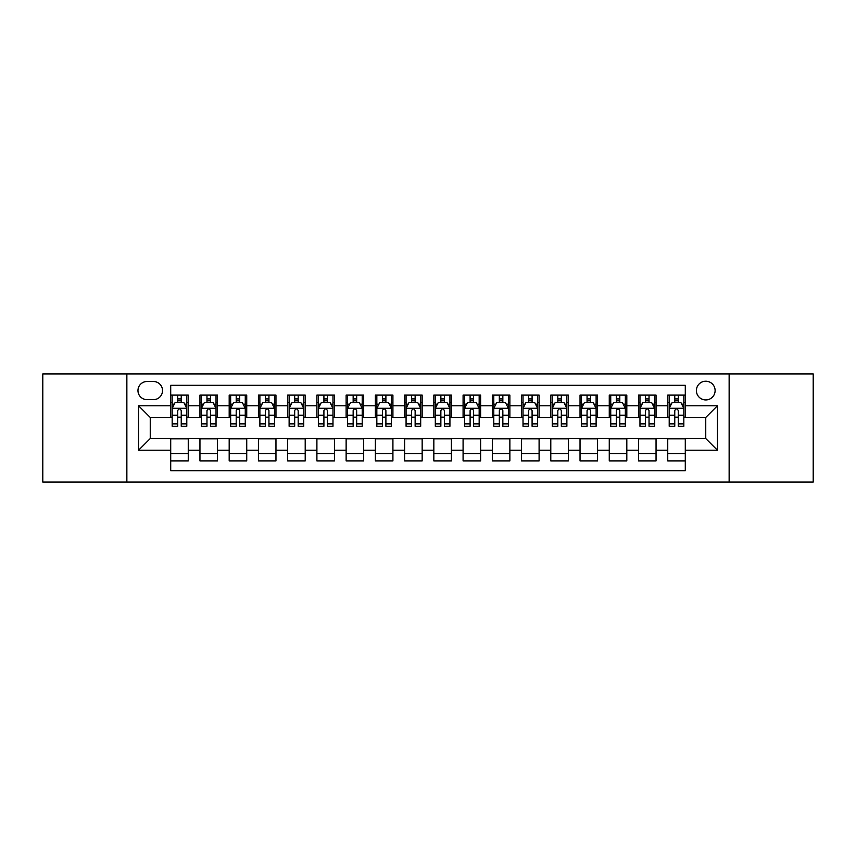 <?xml version="1.0" encoding="UTF-8"?>
<svg xmlns="http://www.w3.org/2000/svg" width="856" height="856" viewBox="0 0 856 856"><rect width="100%" height="100%" fill="white"/><g stroke="black" fill="none" stroke-linecap="round" stroke-linejoin="round"><path stroke-width="1.28" d="M705.751 381.22A9.352 9.352 0 0 0 696.399 390.571A9.352 9.352 0 0 0 705.751 399.934A9.352 9.352 0 0 0 715.113 390.571A9.352 9.352 0 0 0 705.751 381.22M729.141 482.089L813.2 482.089L813.2 373.911L729.141 373.911L729.141 482.089L126.859 482.089L126.859 373.911L42.8 373.911L42.8 482.089L126.859 482.089M685.292 395.108L667.744 395.108L667.744 405.776L656.049 405.776L656.049 417.471L667.744 417.471L667.744 405.776M656.049 405.776L656.049 395.108L638.512 395.108L638.512 405.776L626.817 405.776L626.817 417.471L638.512 417.471L638.512 405.776M626.817 405.776L626.817 395.108L609.269 395.108L609.269 405.776L597.574 405.776L597.574 417.471L609.269 417.471L609.269 405.776M597.574 405.776L597.574 395.108L580.036 395.108L580.036 405.776L568.341 405.776L568.341 417.471L580.036 417.471L580.036 405.776M568.341 405.776L568.341 395.108L550.793 395.108L550.793 405.776L539.098 405.776L539.098 417.471L550.793 417.471L550.793 405.776M539.098 405.776L539.098 395.108L521.561 395.108L521.561 405.776L509.866 405.776L509.866 417.471L521.561 417.471L521.561 405.776M509.866 405.776L509.866 395.108L492.318 395.108L492.318 405.776L480.623 405.776L480.623 417.471L492.318 417.471L492.318 405.776M480.623 405.776L480.623 395.108L463.085 395.108L463.085 405.776L451.39 405.776L451.39 417.471L463.085 417.471L463.085 405.776M451.39 405.776L451.39 395.108L433.842 395.108L433.842 405.776L422.158 405.776L422.158 417.471L433.842 417.471L433.842 405.776M422.158 405.776L422.158 395.108L404.61 395.108L404.61 405.776L392.915 405.776L392.915 417.471L404.61 417.471L404.61 405.776M392.915 405.776L392.915 395.108L375.377 395.108L375.377 405.776L363.682 405.776L363.682 417.471L375.377 417.471L375.377 405.776M363.682 405.776L363.682 395.108L346.134 395.108L346.134 405.776L334.439 405.776L334.439 417.471L346.134 417.471L346.134 405.776M334.439 405.776L334.439 395.108L316.902 395.108L316.902 405.776L305.207 405.776L305.207 417.471L316.902 417.471L316.902 405.776M305.207 405.776L305.207 395.108L287.659 395.108L287.659 405.776L275.964 405.776L275.964 417.471L287.659 417.471L287.659 405.776M275.964 405.776L275.964 395.108L258.426 395.108L258.426 405.776L246.731 405.776L246.731 417.471L258.426 417.471L258.426 405.776M246.731 405.776L246.731 395.108L229.183 395.108L229.183 405.776L217.488 405.776L217.488 417.471L229.183 417.471L229.183 405.776M217.488 405.776L217.488 395.108L199.951 395.108L199.951 417.471L188.256 417.471L188.256 395.108L170.708 395.108M170.708 460.892L188.256 460.892L188.256 438.529L199.951 438.529L199.951 460.892L217.488 460.892L217.488 438.529L229.183 438.529L229.183 450.224L217.488 450.224M229.183 450.224L229.183 460.892L246.731 460.892L246.731 438.529L258.426 438.529L258.426 450.224L246.731 450.224M258.426 450.224L258.426 460.892L275.964 460.892L275.964 438.529L287.659 438.529L287.659 450.224L275.964 450.224M287.659 450.224L287.659 460.892L305.207 460.892L305.207 438.529L316.902 438.529L316.902 450.224L305.207 450.224M316.902 450.224L316.902 460.892L334.439 460.892L334.439 438.529L346.134 438.529L346.134 450.224L334.439 450.224M346.134 450.224L346.134 460.892L363.682 460.892L363.682 438.529L375.377 438.529L375.377 450.224L363.682 450.224M375.377 450.224L375.377 460.892L392.915 460.892L392.915 438.529L404.61 438.529L404.61 450.224L392.915 450.224M404.61 450.224L404.61 460.892L422.158 460.892L422.158 438.529L433.842 438.529L433.842 450.224L422.158 450.224M433.842 450.224L433.842 460.892L451.39 460.892L451.39 438.529L463.085 438.529L463.085 450.224L451.39 450.224M463.085 450.224L463.085 460.892L480.623 460.892L480.623 438.529L492.318 438.529L492.318 450.224L480.623 450.224M492.318 450.224L492.318 460.892L509.866 460.892L509.866 438.529L521.561 438.529L521.561 450.224L509.866 450.224M521.561 450.224L521.561 460.892L539.098 460.892L539.098 438.529L550.793 438.529L550.793 450.224L539.098 450.224M550.793 450.224L550.793 460.892L568.341 460.892L568.341 438.529L580.036 438.529L580.036 450.224L568.341 450.224M580.036 450.224L580.036 460.892L597.574 460.892L597.574 438.529L609.269 438.529L609.269 450.224L597.574 450.224M609.269 450.224L609.269 460.892L626.817 460.892L626.817 438.529L638.512 438.529L638.512 450.224L626.817 450.224M638.512 450.224L638.512 460.892L656.049 460.892L656.049 438.529L667.744 438.529L667.744 450.224L656.049 450.224M147.029 399.645L153.459 399.645A9.063 9.063 0 0 0 162.522 390.571A9.063 9.063 0 0 0 153.459 381.509L147.029 381.509A9.063 9.063 0 0 0 137.966 390.571A9.063 9.063 0 0 0 147.029 399.645M729.141 373.911L126.859 373.911M685.292 405.776L685.292 385.318L170.708 385.318L170.708 417.471L150.249 417.471L150.249 438.529L170.708 438.529L170.708 470.682L685.292 470.682L685.292 438.529L705.751 438.529L705.751 417.471L685.292 417.471L685.292 405.776L717.446 405.776L717.446 450.224L685.292 450.224M170.708 450.224L138.554 450.224L138.554 405.776L170.708 405.776M667.744 450.224L667.744 460.892L685.292 460.892M170.708 402.416L172.174 402.416M177.727 402.416L181.237 402.416M186.79 402.416L188.256 402.416M170.708 417.182L172.174 417.182M177.727 417.182L181.237 417.182M186.79 417.182L188.256 417.182M170.708 438.818L188.256 438.818M170.708 453.584L188.256 453.584M199.951 417.182L201.417 417.182M206.97 417.182L210.48 417.182M216.033 417.182L217.488 417.182M199.951 402.416L201.417 402.416M206.97 402.416L210.48 402.416M216.033 402.416L217.488 402.416M199.951 438.818L217.488 438.818M199.951 453.584L217.488 453.584M229.183 438.818L246.731 438.818M229.183 453.584L246.731 453.584M229.183 402.416L230.649 402.416M236.203 402.416L239.712 402.416M245.265 402.416L246.731 402.416M229.183 417.182L230.649 417.182M236.203 417.182L239.712 417.182M245.265 417.182L246.731 417.182M258.426 438.818L275.964 438.818M258.426 453.584L275.964 453.584M258.426 402.416L259.882 402.416M265.446 402.416L268.945 402.416M274.509 402.416L275.964 402.416M258.426 417.182L259.882 417.182M265.446 417.182L268.945 417.182M274.509 417.182L275.964 417.182M287.659 438.818L305.207 438.818M287.659 453.584L305.207 453.584M287.659 402.416L289.125 402.416M294.678 402.416L298.188 402.416M303.741 402.416L305.207 402.416M287.659 417.182L289.125 417.182M294.678 417.182L298.188 417.182M303.741 417.182L305.207 417.182M316.902 438.818L334.439 438.818M316.902 453.584L334.439 453.584M316.902 402.416L318.357 402.416M323.91 402.416L327.42 402.416M332.984 402.416L334.439 402.416M316.902 417.182L318.357 417.182M323.91 417.182L327.42 417.182M332.984 417.182L334.439 417.182M346.134 438.818L363.682 438.818M346.134 453.584L363.682 453.584M346.134 402.416L347.6 402.416M353.154 402.416L356.663 402.416M362.216 402.416L363.682 402.416M346.134 417.182L347.6 417.182M353.154 417.182L356.663 417.182M362.216 417.182L363.682 417.182M375.377 438.818L392.915 438.818M375.377 453.584L392.915 453.584M375.377 402.416L376.833 402.416M382.386 402.416L385.895 402.416M391.449 402.416L392.915 402.416M375.377 417.182L376.833 417.182M382.386 417.182L385.895 417.182M391.449 417.182L392.915 417.182M404.61 438.818L422.158 438.818M404.61 453.584L422.158 453.584M404.61 402.416L406.076 402.416M411.629 402.416L415.139 402.416M420.692 402.416L422.158 402.416M404.61 417.182L406.076 417.182M411.629 417.182L415.139 417.182M420.692 417.182L422.158 417.182M433.842 438.818L451.39 438.818M433.842 453.584L451.39 453.584M433.842 402.416L435.308 402.416M440.861 402.416L444.371 402.416M449.924 402.416L451.39 402.416M433.842 417.182L435.308 417.182M440.861 417.182L444.371 417.182M449.924 417.182L451.39 417.182M463.085 438.818L480.623 438.818M463.085 453.584L480.623 453.584M463.085 402.416L464.551 402.416M470.105 402.416L473.614 402.416M479.167 402.416L480.623 402.416M463.085 417.182L464.551 417.182M470.105 417.182L473.614 417.182M479.167 417.182L480.623 417.182M492.318 438.818L509.866 438.818M492.318 453.584L509.866 453.584M492.318 402.416L493.784 402.416M499.337 402.416L502.846 402.416M508.4 402.416L509.866 402.416M492.318 417.182L493.784 417.182M499.337 417.182L502.846 417.182M508.4 417.182L509.866 417.182M521.561 438.818L539.098 438.818M521.561 453.584L539.098 453.584M521.561 402.416L523.016 402.416M528.58 402.416L532.09 402.416M537.643 402.416L539.098 402.416M521.561 417.182L523.016 417.182M528.58 417.182L532.09 417.182M537.643 417.182L539.098 417.182M550.793 438.818L568.341 438.818M550.793 453.584L568.341 453.584M550.793 402.416L552.259 402.416M557.812 402.416L561.322 402.416M566.875 402.416L568.341 402.416M550.793 417.182L552.259 417.182M557.812 417.182L561.322 417.182M566.875 417.182L568.341 417.182M580.036 438.818L597.574 438.818M580.036 453.584L597.574 453.584M580.036 402.416L581.492 402.416M587.056 402.416L590.554 402.416M596.118 402.416L597.574 402.416M580.036 417.182L581.492 417.182M587.056 417.182L590.554 417.182M596.118 417.182L597.574 417.182M609.269 438.818L626.817 438.818M609.269 453.584L626.817 453.584M609.269 402.416L610.735 402.416M616.288 402.416L619.798 402.416M625.351 402.416L626.817 402.416M609.269 417.182L610.735 417.182M616.288 417.182L619.798 417.182M625.351 417.182L626.817 417.182M638.512 438.818L656.049 438.818M638.512 453.584L656.049 453.584M638.512 402.416L639.967 402.416M645.52 402.416L649.03 402.416M654.583 402.416L656.049 402.416M638.512 417.182L639.967 417.182M645.52 417.182L649.03 417.182M654.583 417.182L656.049 417.182M667.744 438.818L685.292 438.818M667.744 453.584L685.292 453.584M667.744 402.416L669.21 402.416M674.763 402.416L678.273 402.416M683.826 402.416L685.292 402.416M667.744 417.182L669.21 417.182M674.763 417.182L678.273 417.182M683.826 417.182L685.292 417.182M150.249 417.471L138.554 405.776M150.249 438.529L138.554 450.224M717.446 405.776L705.751 417.471M717.446 450.224L705.751 438.529M181.237 398.907L177.727 398.907M186.79 423.859L181.237 423.859L181.237 426.245L186.79 426.245L186.79 408.408L183.869 402.566L175.095 402.566L172.174 408.408L172.174 426.245L177.727 426.245L177.727 423.859L172.174 423.859M172.174 408.408L172.174 395.108M186.79 408.408L186.79 395.108M177.727 402.566L177.727 395.108M181.237 395.108L181.237 402.566M181.237 423.859L181.237 410.602C180.07 408.355 178.904 408.355 177.727 410.602L177.727 423.859M210.48 398.907L206.97 398.907M216.033 423.859L210.48 423.859L210.48 426.245L216.033 426.245L216.033 408.408L213.112 402.566L204.338 402.566L201.417 408.408L201.417 426.245L206.97 426.245L206.97 423.859L201.417 423.859M201.417 408.408L201.417 395.108M216.033 408.408L216.033 395.108M206.97 402.566L206.97 395.108M210.48 395.108L210.48 402.566M210.48 423.859L210.48 410.602C209.303 408.355 208.136 408.355 206.97 410.602L206.97 423.859M239.712 398.907L236.203 398.907M245.265 423.859L239.712 423.859L239.712 426.245L245.265 426.245L245.265 408.408L242.344 402.566L233.57 402.566L230.649 408.408L230.649 426.245L236.203 426.245L236.203 423.859L230.649 423.859M230.649 408.408L230.649 395.108M245.265 408.408L245.265 395.108M236.203 402.566L236.203 395.108M239.712 395.108L239.712 402.566M239.712 423.859L239.712 410.602C238.546 408.355 237.38 408.355 236.203 410.602L236.203 423.859M268.945 398.907L265.446 398.907M274.509 423.859L268.945 423.859L268.945 426.245L274.509 426.245L274.509 408.408L271.577 402.566L262.813 402.566L259.882 408.408L259.882 426.245L265.446 426.245L265.446 423.859L259.882 423.859M259.882 408.408L259.882 395.108M274.509 408.408L274.509 395.108M265.446 402.566L265.446 395.108M268.945 395.108L268.945 402.566M268.945 423.859L268.945 410.602C267.778 408.355 266.612 408.355 265.446 410.602L265.446 423.859M298.188 398.907L294.678 398.907M303.741 423.859L298.188 423.859L298.188 426.245L303.741 426.245L303.741 408.408L300.82 402.566L292.046 402.566L289.125 408.408L289.125 426.245L294.678 426.245L294.678 423.859L289.125 423.859M289.125 408.408L289.125 395.108M303.741 408.408L303.741 395.108M294.678 402.566L294.678 395.108M298.188 395.108L298.188 402.566M298.188 423.859L298.188 410.602C297.021 408.355 295.844 408.355 294.678 410.602L294.678 423.859M327.42 398.907L323.91 398.907M332.984 423.859L327.42 423.859L327.42 426.245L332.984 426.245L332.984 408.408L330.052 402.566L321.289 402.566L318.357 408.408L318.357 426.245L323.91 426.245L323.91 423.859L318.357 423.859M318.357 408.408L318.357 395.108M332.984 408.408L332.984 395.108M323.91 402.566L323.91 395.108M327.42 395.108L327.42 402.566M327.42 423.859L327.42 410.602C326.254 408.355 325.087 408.355 323.91 410.602L323.91 423.859M356.663 398.907L353.154 398.907M362.216 423.859L356.663 423.859L356.663 426.245L362.216 426.245L362.216 408.408L359.295 402.566L350.521 402.566L347.6 408.408L347.6 426.245L353.154 426.245L353.154 423.859L347.6 423.859M347.6 408.408L347.6 395.108M362.216 408.408L362.216 395.108M353.154 402.566L353.154 395.108M356.663 395.108L356.663 402.566M356.663 423.859L356.663 410.602C355.497 408.355 354.32 408.355 353.154 410.602L353.154 423.859M385.895 398.907L382.386 398.907M391.449 423.859L385.895 423.859L385.895 426.245L391.449 426.245L391.449 408.408L388.528 402.566L379.754 402.566L376.833 408.408L376.833 426.245L382.386 426.245L382.386 423.859L376.833 423.859M376.833 408.408L376.833 395.108M391.449 408.408L391.449 395.108M382.386 402.566L382.386 395.108M385.895 395.108L385.895 402.566M385.895 423.859L385.895 410.602C384.729 408.355 383.563 408.355 382.386 410.602L382.386 423.859M415.139 398.907L411.629 398.907M420.692 423.859L415.139 423.859L415.139 426.245L420.692 426.245L420.692 408.408L417.771 402.566L408.997 402.566L406.076 408.408L406.076 426.245L411.629 426.245L411.629 423.859L406.076 423.859M406.076 408.408L406.076 395.108M420.692 408.408L420.692 395.108M411.629 402.566L411.629 395.108M415.139 395.108L415.139 402.566M415.139 423.859L415.139 410.602C413.972 408.355 412.795 408.355 411.629 410.602L411.629 423.859M444.371 398.907L440.861 398.907M449.924 423.859L444.371 423.859L444.371 426.245L449.924 426.245L449.924 408.408L447.003 402.566L438.229 402.566L435.308 408.408L435.308 426.245L440.861 426.245L440.861 423.859L435.308 423.859M435.308 408.408L435.308 395.108M449.924 408.408L449.924 395.108M440.861 402.566L440.861 395.108M444.371 395.108L444.371 402.566M444.371 423.859L444.371 410.602C443.205 408.355 442.038 408.355 440.861 410.602L440.861 423.859M473.614 398.907L470.105 398.907M479.167 423.859L473.614 423.859L473.614 426.245L479.167 426.245L479.167 408.408L476.246 402.566L467.472 402.566L464.551 408.408L464.551 426.245L470.105 426.245L470.105 423.859L464.551 423.859M464.551 408.408L464.551 395.108M479.167 408.408L479.167 395.108M470.105 402.566L470.105 395.108M473.614 395.108L473.614 402.566M473.614 423.859L473.614 410.602C472.437 408.355 471.271 408.355 470.105 410.602L470.105 423.859M502.846 398.907L499.337 398.907M508.4 423.859L502.846 423.859L502.846 426.245L508.4 426.245L508.4 408.408L505.479 402.566L496.705 402.566L493.784 408.408L493.784 426.245L499.337 426.245L499.337 423.859L493.784 423.859M493.784 408.408L493.784 395.108M508.4 408.408L508.4 395.108M499.337 402.566L499.337 395.108M502.846 395.108L502.846 402.566M502.846 423.859L502.846 410.602C501.68 408.355 500.514 408.355 499.337 410.602L499.337 423.859M532.09 398.907L528.58 398.907M537.643 423.859L532.09 423.859L532.09 426.245L537.643 426.245L537.643 408.408L534.711 402.566L525.948 402.566L523.016 408.408L523.016 426.245L528.58 426.245L528.58 423.859L523.016 423.859M523.016 408.408L523.016 395.108M537.643 408.408L537.643 395.108M528.58 402.566L528.58 395.108M532.09 395.108L532.09 402.566M532.09 423.859L532.09 410.602C530.913 408.355 529.746 408.355 528.58 410.602L528.58 423.859M561.322 398.907L557.812 398.907M566.875 423.859L561.322 423.859L561.322 426.245L566.875 426.245L566.875 408.408L563.954 402.566L555.18 402.566L552.259 408.408L552.259 426.245L557.812 426.245L557.812 423.859L552.259 423.859M552.259 408.408L552.259 395.108M566.875 408.408L566.875 395.108M557.812 402.566L557.812 395.108M561.322 395.108L561.322 402.566M561.322 423.859L561.322 410.602C560.156 408.355 558.989 408.355 557.812 410.602L557.812 423.859M590.554 398.907L587.056 398.907M596.118 423.859L590.554 423.859L590.554 426.245L596.118 426.245L596.118 408.408L593.187 402.566L584.423 402.566L581.492 408.408L581.492 426.245L587.056 426.245L587.056 423.859L581.492 423.859M581.492 408.408L581.492 395.108M596.118 408.408L596.118 395.108M587.056 402.566L587.056 395.108M590.554 395.108L590.554 402.566M590.554 423.859L590.554 410.602C589.388 408.355 588.222 408.355 587.056 410.602L587.056 423.859M619.798 398.907L616.288 398.907M625.351 423.859L619.798 423.859L619.798 426.245L625.351 426.245L625.351 408.408L622.43 402.566L613.656 402.566L610.735 408.408L610.735 426.245L616.288 426.245L616.288 423.859L610.735 423.859M610.735 408.408L610.735 395.108M625.351 408.408L625.351 395.108M616.288 402.566L616.288 395.108M619.798 395.108L619.798 402.566M619.798 423.859L619.798 410.602C618.631 408.355 617.454 408.355 616.288 410.602L616.288 423.859M649.03 398.907L645.52 398.907M654.583 423.859L649.03 423.859L649.03 426.245L654.583 426.245L654.583 408.408L651.662 402.566L642.888 402.566L639.967 408.408L639.967 426.245L645.52 426.245L645.52 423.859L639.967 423.859M639.967 408.408L639.967 395.108M654.583 408.408L654.583 395.108M645.52 402.566L645.52 395.108M649.03 395.108L649.03 402.566M649.03 423.859L649.03 410.602C647.864 408.355 646.697 408.355 645.52 410.602L645.52 423.859M678.273 398.907L674.763 398.907M683.826 423.859L678.273 423.859L678.273 426.245L683.826 426.245L683.826 408.408L680.905 402.566L672.131 402.566L669.21 408.408L669.21 426.245L674.763 426.245L674.763 423.859L669.21 423.859M669.21 408.408L669.21 395.108M683.826 408.408L683.826 395.108M674.763 402.566L674.763 395.108M678.273 395.108L678.273 402.566M678.273 423.859L678.273 410.602C677.107 408.355 675.93 408.355 674.763 410.602L674.763 423.859M199.951 450.224L188.256 450.224M199.951 405.776L188.256 405.776M186.715 408.269L172.249 408.269M172.174 404.171L174.292 404.171M184.671 404.171L186.79 404.171M177.727 415.192L172.174 415.192M186.79 415.192L181.237 415.192M181.237 400.769L177.727 400.769M215.958 408.269L201.481 408.269M201.417 404.171L203.535 404.171M213.914 404.171L216.033 404.171M206.97 415.192L201.417 415.192M216.033 415.192L210.48 415.192M210.48 400.769L206.97 400.769M245.191 408.269L230.724 408.269M230.649 404.171L232.768 404.171M243.147 404.171L245.265 404.171M236.203 415.192L230.649 415.192M245.265 415.192L239.712 415.192M239.712 400.769L236.203 400.769M274.434 408.269L259.957 408.269M259.882 404.171L262 404.171M272.39 404.171L274.509 404.171M265.446 415.192L259.882 415.192M274.509 415.192L268.945 415.192M268.945 400.769L265.446 400.769M303.666 408.269L289.2 408.269M289.125 404.171L291.243 404.171M301.622 404.171L303.741 404.171M294.678 415.192L289.125 415.192M303.741 415.192L298.188 415.192M298.188 400.769L294.678 400.769M332.909 408.269L318.432 408.269M318.357 404.171L320.476 404.171M330.855 404.171L332.984 404.171M323.91 415.192L318.357 415.192M332.984 415.192L327.42 415.192M327.42 400.769L323.91 400.769M362.142 408.269L347.675 408.269M347.6 404.171L349.719 404.171M360.098 404.171L362.216 404.171M353.154 415.192L347.6 415.192M362.216 415.192L356.663 415.192M356.663 400.769L353.154 400.769M391.385 408.269L376.908 408.269M376.833 404.171L378.951 404.171M389.33 404.171L391.449 404.171M382.386 415.192L376.833 415.192M391.449 415.192L385.895 415.192M385.895 400.769L382.386 400.769M420.617 408.269L406.14 408.269M406.076 404.171L408.194 404.171M418.573 404.171L420.692 404.171M411.629 415.192L406.076 415.192M420.692 415.192L415.139 415.192M415.139 400.769L411.629 400.769M449.86 408.269L435.383 408.269M435.308 404.171L437.427 404.171M447.806 404.171L449.924 404.171M440.861 415.192L435.308 415.192M449.924 415.192L444.371 415.192M444.371 400.769L440.861 400.769M479.093 408.269L464.615 408.269M464.551 404.171L466.67 404.171M477.049 404.171L479.167 404.171M470.105 415.192L464.551 415.192M479.167 415.192L473.614 415.192M473.614 400.769L470.105 400.769M508.325 408.269L493.859 408.269M493.784 404.171L495.902 404.171M506.281 404.171L508.4 404.171M499.337 415.192L493.784 415.192M508.4 415.192L502.846 415.192M502.846 400.769L499.337 400.769M537.568 408.269L523.091 408.269M523.016 404.171L525.145 404.171M535.524 404.171L537.643 404.171M528.58 415.192L523.016 415.192M537.643 415.192L532.09 415.192M532.09 400.769L528.58 400.769M566.8 408.269L552.334 408.269M552.259 404.171L554.378 404.171M564.757 404.171L566.875 404.171M557.812 415.192L552.259 415.192M566.875 415.192L561.322 415.192M561.322 400.769L557.812 400.769M596.043 408.269L581.566 408.269M581.492 404.171L583.61 404.171M594 404.171L596.118 404.171M587.056 415.192L581.492 415.192M596.118 415.192L590.554 415.192M590.554 400.769L587.056 400.769M625.276 408.269L610.81 408.269M610.735 404.171L612.853 404.171M623.232 404.171L625.351 404.171M616.288 415.192L610.735 415.192M625.351 415.192L619.798 415.192M619.798 400.769L616.288 400.769M654.519 408.269L640.042 408.269M639.967 404.171L642.086 404.171M652.465 404.171L654.583 404.171M645.52 415.192L639.967 415.192M654.583 415.192L649.03 415.192M649.03 400.769L645.52 400.769M683.751 408.269L669.285 408.269M669.21 404.171L671.329 404.171M681.708 404.171L683.826 404.171M674.763 415.192L669.21 415.192M683.826 415.192L678.273 415.192M678.273 400.769L674.763 400.769"/></g></svg>
